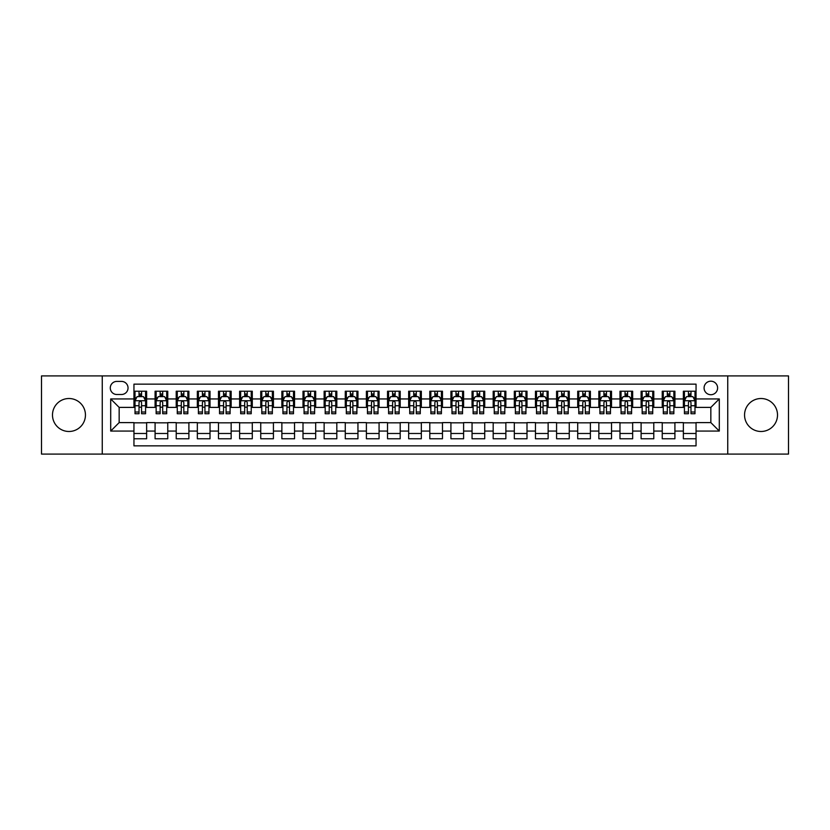 <?xml version="1.0" encoding="UTF-8"?>
<svg xmlns="http://www.w3.org/2000/svg" width="830" height="830" viewBox="0 0 830 830"><rect width="100%" height="100%" fill="white"/><g stroke="black" fill="none" stroke-linecap="round" stroke-linejoin="round"><path stroke-width="1.25" d="M761.027 398.514A16.486 16.486 0 0 0 744.552 415A16.486 16.486 0 0 0 761.027 431.486A16.486 16.486 0 0 0 777.513 415A16.486 16.486 0 0 0 761.027 398.514M68.973 398.514A16.486 16.486 0 0 0 52.487 415A16.486 16.486 0 0 0 68.973 431.486A16.486 16.486 0 0 0 85.449 415A16.486 16.486 0 0 0 68.973 398.514M710.843 381.188A6.764 6.764 0 0 0 704.079 387.952A6.764 6.764 0 0 0 710.843 394.717A6.764 6.764 0 0 0 717.608 387.952A6.764 6.764 0 0 0 710.843 381.188M727.744 454.093L788.5 454.093L788.5 375.907L727.744 375.907L727.744 454.093L102.256 454.093L102.256 375.907L41.5 375.907L41.5 454.093L102.256 454.093M696.048 391.231L683.37 391.231L683.37 398.94L674.915 398.94L674.915 407.395L683.37 407.395L683.37 398.94M674.915 398.94L674.915 391.231L662.236 391.231L662.236 398.94L653.791 398.94L653.791 407.395L662.236 407.395L662.236 398.94M653.791 398.94L653.791 391.231L641.102 391.231L641.102 398.94L632.657 398.94L632.657 407.395L641.102 407.395L641.102 398.94M632.657 398.94L632.657 391.231L619.979 391.231L619.979 398.94L611.523 398.94L611.523 407.395L619.979 407.395L619.979 398.94M611.523 398.94L611.523 391.231L598.845 391.231L598.845 398.94L590.389 398.94L590.389 407.395L598.845 407.395L598.845 398.94M590.389 398.94L590.389 391.231L577.711 391.231L577.711 398.94L569.255 398.94L569.255 407.395L577.711 407.395L577.711 398.94M569.255 398.94L569.255 391.231L556.577 391.231L556.577 398.94L548.132 398.94L548.132 407.395L556.577 407.395L556.577 398.94M548.132 398.94L548.132 391.231L535.454 391.231L535.454 398.94L526.998 398.94L526.998 407.395L535.454 407.395L535.454 398.94M526.998 398.94L526.998 391.231L514.32 391.231L514.32 398.94L505.864 398.94L505.864 407.395L514.32 407.395L514.32 398.94M505.864 398.94L505.864 391.231L493.186 391.231L493.186 398.94L484.73 398.94L484.73 407.395L493.186 407.395L493.186 398.94M484.73 398.94L484.73 391.231L472.052 391.231L472.052 398.94L463.607 398.94L463.607 407.395L472.052 407.395L472.052 398.94M463.607 398.94L463.607 391.231L450.929 391.231L450.929 398.94L442.473 398.94L442.473 407.395L450.929 407.395L450.929 398.94M442.473 398.94L442.473 391.231L429.795 391.231L429.795 398.94L421.339 398.94L421.339 407.395L429.795 407.395L429.795 398.94M421.339 398.94L421.339 391.231L408.661 391.231L408.661 398.94L400.205 398.94L400.205 407.395L408.661 407.395L408.661 398.94M400.205 398.94L400.205 391.231L387.527 391.231L387.527 398.94L379.071 398.94L379.071 407.395L387.527 407.395L387.527 398.94M379.071 398.94L379.071 391.231L366.393 391.231L366.393 398.94L357.948 398.94L357.948 407.395L366.393 407.395L366.393 398.94M357.948 398.94L357.948 391.231L345.27 391.231L345.27 398.94L336.814 398.94L336.814 407.395L345.27 407.395L345.27 398.94M336.814 398.94L336.814 391.231L324.136 391.231L324.136 398.94L315.68 398.94L315.68 407.395L324.136 407.395L324.136 398.94M315.68 398.94L315.68 391.231L303.002 391.231L303.002 398.94L294.546 398.94L294.546 407.395L303.002 407.395L303.002 398.94M294.546 398.94L294.546 391.231L281.868 391.231L281.868 398.94L273.423 398.94L273.423 407.395L281.868 407.395L281.868 398.94M273.423 398.94L273.423 391.231L260.745 391.231L260.745 398.94L252.289 398.94L252.289 407.395L260.745 407.395L260.745 398.94M252.289 398.94L252.289 391.231L239.611 391.231L239.611 398.94L231.155 398.94L231.155 407.395L239.611 407.395L239.611 398.94M231.155 398.94L231.155 391.231L218.477 391.231L218.477 398.94L210.021 398.94L210.021 407.395L218.477 407.395L218.477 398.94M210.021 398.94L210.021 391.231L197.343 391.231L197.343 398.94L188.898 398.94L188.898 407.395L197.343 407.395L197.343 398.94M188.898 398.94L188.898 391.231L176.209 391.231L176.209 398.94L167.764 398.94L167.764 407.395L176.209 407.395L176.209 398.94M167.764 398.94L167.764 391.231L155.085 391.231L155.085 407.395L146.63 407.395L146.63 391.231L133.952 391.231M133.952 438.769L146.63 438.769L146.63 422.605L155.085 422.605L155.085 438.769L167.764 438.769L167.764 422.605L176.209 422.605L176.209 431.061L167.764 431.061M176.209 431.061L176.209 438.769L188.898 438.769L188.898 422.605L197.343 422.605L197.343 431.061L188.898 431.061M197.343 431.061L197.343 438.769L210.021 438.769L210.021 422.605L218.477 422.605L218.477 431.061L210.021 431.061M218.477 431.061L218.477 438.769L231.155 438.769L231.155 422.605L239.611 422.605L239.611 431.061L231.155 431.061M239.611 431.061L239.611 438.769L252.289 438.769L252.289 422.605L260.745 422.605L260.745 431.061L252.289 431.061M260.745 431.061L260.745 438.769L273.423 438.769L273.423 422.605L281.868 422.605L281.868 431.061L273.423 431.061M281.868 431.061L281.868 438.769L294.546 438.769L294.546 422.605L303.002 422.605L303.002 431.061L294.546 431.061M303.002 431.061L303.002 438.769L315.68 438.769L315.68 422.605L324.136 422.605L324.136 431.061L315.68 431.061M324.136 431.061L324.136 438.769L336.814 438.769L336.814 422.605L345.27 422.605L345.27 431.061L336.814 431.061M345.27 431.061L345.27 438.769L357.948 438.769L357.948 422.605L366.393 422.605L366.393 431.061L357.948 431.061M366.393 431.061L366.393 438.769L379.071 438.769L379.071 422.605L387.527 422.605L387.527 431.061L379.071 431.061M387.527 431.061L387.527 438.769L400.205 438.769L400.205 422.605L408.661 422.605L408.661 431.061L400.205 431.061M408.661 431.061L408.661 438.769L421.339 438.769L421.339 422.605L429.795 422.605L429.795 431.061L421.339 431.061M429.795 431.061L429.795 438.769L442.473 438.769L442.473 422.605L450.929 422.605L450.929 431.061L442.473 431.061M450.929 431.061L450.929 438.769L463.607 438.769L463.607 422.605L472.052 422.605L472.052 431.061L463.607 431.061M472.052 431.061L472.052 438.769L484.73 438.769L484.73 422.605L493.186 422.605L493.186 431.061L484.73 431.061M493.186 431.061L493.186 438.769L505.864 438.769L505.864 422.605L514.32 422.605L514.32 431.061L505.864 431.061M514.32 431.061L514.32 438.769L526.998 438.769L526.998 422.605L535.454 422.605L535.454 431.061L526.998 431.061M535.454 431.061L535.454 438.769L548.132 438.769L548.132 422.605L556.577 422.605L556.577 431.061L548.132 431.061M556.577 431.061L556.577 438.769L569.255 438.769L569.255 422.605L577.711 422.605L577.711 431.061L569.255 431.061M577.711 431.061L577.711 438.769L590.389 438.769L590.389 422.605L598.845 422.605L598.845 431.061L590.389 431.061M598.845 431.061L598.845 438.769L611.523 438.769L611.523 422.605L619.979 422.605L619.979 431.061L611.523 431.061M619.979 431.061L619.979 438.769L632.657 438.769L632.657 422.605L641.102 422.605L641.102 431.061L632.657 431.061M641.102 431.061L641.102 438.769L653.791 438.769L653.791 422.605L662.236 422.605L662.236 431.061L653.791 431.061M662.236 431.061L662.236 438.769L674.915 438.769L674.915 422.605L683.37 422.605L683.37 431.061L674.915 431.061M116.833 394.499L121.481 394.499A6.547 6.547 0 0 0 128.038 387.952A6.547 6.547 0 0 0 121.481 381.406L116.833 381.406A6.547 6.547 0 0 0 110.286 387.952A6.547 6.547 0 0 0 116.833 394.499M727.744 375.907L102.256 375.907M696.048 398.94L696.048 384.145L133.952 384.145L133.952 407.395L119.157 407.395L119.157 422.605L133.952 422.605L133.952 445.855L696.048 445.855L696.048 422.605L710.843 422.605L710.843 407.395L696.048 407.395L696.048 398.94L719.299 398.94L719.299 431.061L696.048 431.061M133.952 431.061L110.701 431.061L110.701 398.94L133.952 398.94M683.37 431.061L683.37 438.769L696.048 438.769M133.952 396.512L135.01 396.512M139.025 396.512L141.556 396.512M145.572 396.512L146.63 396.512M133.952 407.177L135.01 407.177M139.025 407.177L141.556 407.177M145.572 407.177L146.63 407.177M133.952 422.823L146.63 422.823M133.952 433.488L146.63 433.488M155.085 407.177L156.144 407.177M160.149 407.177L162.69 407.177M166.706 407.177L167.764 407.177M155.085 396.512L156.144 396.512M160.149 396.512L162.69 396.512M166.706 396.512L167.764 396.512M155.085 422.823L167.764 422.823M155.085 433.488L167.764 433.488M176.209 422.823L188.898 422.823M176.209 433.488L188.898 433.488M176.209 396.512L177.267 396.512M181.282 396.512L183.824 396.512M187.839 396.512L188.898 396.512M176.209 407.177L177.267 407.177M181.282 407.177L183.824 407.177M187.839 407.177L188.898 407.177M197.343 422.823L210.021 422.823M197.343 433.488L210.021 433.488M197.343 396.512L198.401 396.512M202.416 396.512L204.948 396.512M208.963 396.512L210.021 396.512M197.343 407.177L198.401 407.177M202.416 407.177L204.948 407.177M208.963 407.177L210.021 407.177M218.477 422.823L231.155 422.823M218.477 433.488L231.155 433.488M218.477 396.512L219.535 396.512M223.55 396.512L226.082 396.512M230.097 396.512L231.155 396.512M218.477 407.177L219.535 407.177M223.55 407.177L226.082 407.177M230.097 407.177L231.155 407.177M239.611 422.823L252.289 422.823M239.611 433.488L252.289 433.488M239.611 396.512L240.669 396.512M244.684 396.512L247.216 396.512M251.231 396.512L252.289 396.512M239.611 407.177L240.669 407.177M244.684 407.177L247.216 407.177M251.231 407.177L252.289 407.177M260.745 422.823L273.423 422.823M260.745 433.488L273.423 433.488M260.745 396.512L261.792 396.512M265.808 396.512L268.349 396.512M272.365 396.512L273.423 396.512M260.745 407.177L261.792 407.177M265.808 407.177L268.349 407.177M272.365 407.177L273.423 407.177M281.868 422.823L294.546 422.823M281.868 433.488L294.546 433.488M281.868 396.512L282.926 396.512M286.941 396.512L289.483 396.512M293.498 396.512L294.546 396.512M281.868 407.177L282.926 407.177M286.941 407.177L289.483 407.177M293.498 407.177L294.546 407.177M303.002 422.823L315.68 422.823M303.002 433.488L315.68 433.488M303.002 396.512L304.06 396.512M308.075 396.512L310.607 396.512M314.622 396.512L315.68 396.512M303.002 407.177L304.06 407.177M308.075 407.177L310.607 407.177M314.622 407.177L315.68 407.177M324.136 422.823L336.814 422.823M324.136 433.488L336.814 433.488M324.136 396.512L325.194 396.512M329.209 396.512L331.741 396.512M335.756 396.512L336.814 396.512M324.136 407.177L325.194 407.177M329.209 407.177L331.741 407.177M335.756 407.177L336.814 407.177M345.27 422.823L357.948 422.823M345.27 433.488L357.948 433.488M345.27 396.512L346.318 396.512M350.333 396.512L352.875 396.512M356.89 396.512L357.948 396.512M345.27 407.177L346.318 407.177M350.333 407.177L352.875 407.177M356.89 407.177L357.948 407.177M366.393 422.823L379.071 422.823M366.393 433.488L379.071 433.488M366.393 396.512L367.451 396.512M371.467 396.512L374.008 396.512M378.024 396.512L379.071 396.512M366.393 407.177L367.451 407.177M371.467 407.177L374.008 407.177M378.024 407.177L379.071 407.177M387.527 422.823L400.205 422.823M387.527 433.488L400.205 433.488M387.527 396.512L388.585 396.512M392.6 396.512L395.132 396.512M399.147 396.512L400.205 396.512M387.527 407.177L388.585 407.177M392.6 407.177L395.132 407.177M399.147 407.177L400.205 407.177M408.661 422.823L421.339 422.823M408.661 433.488L421.339 433.488M408.661 396.512L409.719 396.512M413.734 396.512L416.266 396.512M420.281 396.512L421.339 396.512M408.661 407.177L409.719 407.177M413.734 407.177L416.266 407.177M420.281 407.177L421.339 407.177M429.795 422.823L442.473 422.823M429.795 433.488L442.473 433.488M429.795 396.512L430.853 396.512M434.868 396.512L437.4 396.512M441.415 396.512L442.473 396.512M429.795 407.177L430.853 407.177M434.868 407.177L437.4 407.177M441.415 407.177L442.473 407.177M450.929 422.823L463.607 422.823M450.929 433.488L463.607 433.488M450.929 396.512L451.977 396.512M455.992 396.512L458.534 396.512M462.549 396.512L463.607 396.512M450.929 407.177L451.977 407.177M455.992 407.177L458.534 407.177M462.549 407.177L463.607 407.177M472.052 422.823L484.73 422.823M472.052 433.488L484.73 433.488M472.052 396.512L473.11 396.512M477.126 396.512L479.667 396.512M483.683 396.512L484.73 396.512M472.052 407.177L473.11 407.177M477.126 407.177L479.667 407.177M483.683 407.177L484.73 407.177M493.186 422.823L505.864 422.823M493.186 433.488L505.864 433.488M493.186 396.512L494.244 396.512M498.259 396.512L500.791 396.512M504.806 396.512L505.864 396.512M493.186 407.177L494.244 407.177M498.259 407.177L500.791 407.177M504.806 407.177L505.864 407.177M514.32 422.823L526.998 422.823M514.32 433.488L526.998 433.488M514.32 396.512L515.378 396.512M519.393 396.512L521.925 396.512M525.94 396.512L526.998 396.512M514.32 407.177L515.378 407.177M519.393 407.177L521.925 407.177M525.94 407.177L526.998 407.177M535.454 422.823L548.132 422.823M535.454 433.488L548.132 433.488M535.454 396.512L536.502 396.512M540.517 396.512L543.059 396.512M547.074 396.512L548.132 396.512M535.454 407.177L536.502 407.177M540.517 407.177L543.059 407.177M547.074 407.177L548.132 407.177M556.577 422.823L569.255 422.823M556.577 433.488L569.255 433.488M556.577 396.512L557.636 396.512M561.651 396.512L564.192 396.512M568.208 396.512L569.255 396.512M556.577 407.177L557.636 407.177M561.651 407.177L564.192 407.177M568.208 407.177L569.255 407.177M577.711 422.823L590.389 422.823M577.711 433.488L590.389 433.488M577.711 396.512L578.769 396.512M582.785 396.512L585.316 396.512M589.331 396.512L590.389 396.512M577.711 407.177L578.769 407.177M582.785 407.177L585.316 407.177M589.331 407.177L590.389 407.177M598.845 422.823L611.523 422.823M598.845 433.488L611.523 433.488M598.845 396.512L599.903 396.512M603.918 396.512L606.45 396.512M610.465 396.512L611.523 396.512M598.845 407.177L599.903 407.177M603.918 407.177L606.45 407.177M610.465 407.177L611.523 407.177M619.979 422.823L632.657 422.823M619.979 433.488L632.657 433.488M619.979 396.512L621.037 396.512M625.052 396.512L627.584 396.512M631.599 396.512L632.657 396.512M619.979 407.177L621.037 407.177M625.052 407.177L627.584 407.177M631.599 407.177L632.657 407.177M641.102 422.823L653.791 422.823M641.102 433.488L653.791 433.488M641.102 396.512L642.161 396.512M646.176 396.512L648.718 396.512M652.733 396.512L653.791 396.512M641.102 407.177L642.161 407.177M646.176 407.177L648.718 407.177M652.733 407.177L653.791 407.177M662.236 422.823L674.915 422.823M662.236 433.488L674.915 433.488M662.236 396.512L663.295 396.512M667.31 396.512L669.851 396.512M673.856 396.512L674.915 396.512M662.236 407.177L663.295 407.177M667.31 407.177L669.851 407.177M673.856 407.177L674.915 407.177M683.37 422.823L696.048 422.823M683.37 433.488L696.048 433.488M683.37 396.512L684.428 396.512M688.443 396.512L690.975 396.512M694.99 396.512L696.048 396.512M683.37 407.177L684.428 407.177M688.443 407.177L690.975 407.177M694.99 407.177L696.048 407.177M119.157 407.395L110.701 398.94M119.157 422.605L110.701 431.061M719.299 398.94L710.843 407.395M719.299 431.061L710.843 422.605M141.556 393.97L139.025 393.97M145.572 412.012L141.556 412.012L141.556 413.734L145.572 413.734L145.572 400.838L143.455 396.615L137.116 396.615L135.01 400.838L135.01 413.734L139.025 413.734L139.025 412.012L135.01 412.012M135.01 400.838L135.01 391.231M145.572 400.838L145.572 391.231M139.025 396.615L139.025 391.231M141.556 391.231L141.556 396.615M141.556 412.012L141.556 402.426C140.716 400.797 139.865 400.797 139.025 402.426L139.025 412.012M162.69 393.97L160.149 393.97M166.706 412.012L162.69 412.012L162.69 413.734L166.706 413.734L166.706 400.838L164.589 396.615L158.25 396.615L156.144 400.838L156.144 413.734L160.149 413.734L160.149 412.012L156.144 412.012M156.144 400.838L156.144 391.231M166.706 400.838L166.706 391.231M160.149 396.615L160.149 391.231M162.69 391.231L162.69 396.615M162.69 412.012L162.69 402.426C161.85 400.797 160.999 400.797 160.149 402.426L160.149 412.012M183.824 393.97L181.282 393.97M187.839 412.012L183.824 412.012L183.824 413.734L187.839 413.734L187.839 400.838L185.723 396.615L179.384 396.615L177.267 400.838L177.267 413.734L181.282 413.734L181.282 412.012L177.267 412.012M177.267 400.838L177.267 391.231M187.839 400.838L187.839 391.231M181.282 396.615L181.282 391.231M183.824 391.231L183.824 396.615M183.824 412.012L183.824 402.426C182.974 400.797 182.133 400.797 181.282 402.426L181.282 412.012M204.948 393.97L202.416 393.97M208.963 412.012L204.948 412.012L204.948 413.734L208.963 413.734L208.963 400.838L206.857 396.615L200.518 396.615L198.401 400.838L198.401 413.734L202.416 413.734L202.416 412.012L198.401 412.012M198.401 400.838L198.401 391.231M208.963 400.838L208.963 391.231M202.416 396.615L202.416 391.231M204.948 391.231L204.948 396.615M204.948 412.012L204.948 402.426C204.107 400.797 203.267 400.797 202.416 402.426L202.416 412.012M226.082 393.97L223.55 393.97M230.097 412.012L226.082 412.012L226.082 413.734L230.097 413.734L230.097 400.838L227.991 396.615L221.651 396.615L219.535 400.838L219.535 413.734L223.55 413.734L223.55 412.012L219.535 412.012M219.535 400.838L219.535 391.231M230.097 400.838L230.097 391.231M223.55 396.615L223.55 391.231M226.082 391.231L226.082 396.615M226.082 412.012L226.082 402.426C225.241 400.797 224.391 400.797 223.55 402.426L223.55 412.012M247.216 393.97L244.684 393.97M251.231 412.012L247.216 412.012L247.216 413.734L251.231 413.734L251.231 400.838L249.114 396.615L242.775 396.615L240.669 400.838L240.669 413.734L244.684 413.734L244.684 412.012L240.669 412.012M240.669 400.838L240.669 391.231M251.231 400.838L251.231 391.231M244.684 396.615L244.684 391.231M247.216 391.231L247.216 396.615M247.216 412.012L247.216 402.426C246.375 400.797 245.524 400.797 244.684 402.426L244.684 412.012M268.349 393.97L265.808 393.97M272.365 412.012L268.349 412.012L268.349 413.734L272.365 413.734L272.365 400.838L270.248 396.615L263.909 396.615L261.792 400.838L261.792 413.734L265.808 413.734L265.808 412.012L261.792 412.012M261.792 400.838L261.792 391.231M272.365 400.838L272.365 391.231M265.808 396.615L265.808 391.231M268.349 391.231L268.349 396.615M268.349 412.012L268.349 402.426C267.499 400.797 266.658 400.797 265.808 402.426L265.808 412.012M289.483 393.97L286.941 393.97M293.498 412.012L289.483 412.012L289.483 413.734L293.498 413.734L293.498 400.838L291.382 396.615L285.043 396.615L282.926 400.838L282.926 413.734L286.941 413.734L286.941 412.012L282.926 412.012M282.926 400.838L282.926 391.231M293.498 400.838L293.498 391.231M286.941 396.615L286.941 391.231M289.483 391.231L289.483 396.615M289.483 412.012L289.483 402.426C288.632 400.797 287.792 400.797 286.941 402.426L286.941 412.012M310.607 393.97L308.075 393.97M314.622 412.012L310.607 412.012L310.607 413.734L314.622 413.734L314.622 400.838L312.516 396.615L306.177 396.615L304.06 400.838L304.06 413.734L308.075 413.734L308.075 412.012L304.06 412.012M304.06 400.838L304.06 391.231M314.622 400.838L314.622 391.231M308.075 396.615L308.075 391.231M310.607 391.231L310.607 396.615M310.607 412.012L310.607 402.426C309.766 400.797 308.916 400.797 308.075 402.426L308.075 412.012M331.741 393.97L329.209 393.97M335.756 412.012L331.741 412.012L331.741 413.734L335.756 413.734L335.756 400.838L333.639 396.615L327.3 396.615L325.194 400.838L325.194 413.734L329.209 413.734L329.209 412.012L325.194 412.012M325.194 400.838L325.194 391.231M335.756 400.838L335.756 391.231M329.209 396.615L329.209 391.231M331.741 391.231L331.741 396.615M331.741 412.012L331.741 402.426C330.9 400.797 330.05 400.797 329.209 402.426L329.209 412.012M352.875 393.97L350.333 393.97M356.89 412.012L352.875 412.012L352.875 413.734L356.89 413.734L356.89 400.838L354.773 396.615L348.434 396.615L346.318 400.838L346.318 413.734L350.333 413.734L350.333 412.012L346.318 412.012M346.318 400.838L346.318 391.231M356.89 400.838L356.89 391.231M350.333 396.615L350.333 391.231M352.875 391.231L352.875 396.615M352.875 412.012L352.875 402.426C352.034 400.797 351.183 400.797 350.333 402.426L350.333 412.012M374.008 393.97L371.467 393.97M378.024 412.012L374.008 412.012L374.008 413.734L378.024 413.734L378.024 400.838L375.907 396.615L369.568 396.615L367.451 400.838L367.451 413.734L371.467 413.734L371.467 412.012L367.451 412.012M367.451 400.838L367.451 391.231M378.024 400.838L378.024 391.231M371.467 396.615L371.467 391.231M374.008 391.231L374.008 396.615M374.008 412.012L374.008 402.426C373.158 400.797 372.317 400.797 371.467 402.426L371.467 412.012M395.132 393.97L392.6 393.97M399.147 412.012L395.132 412.012L395.132 413.734L399.147 413.734L399.147 400.838L397.041 396.615L390.702 396.615L388.585 400.838L388.585 413.734L392.6 413.734L392.6 412.012L388.585 412.012M388.585 400.838L388.585 391.231M399.147 400.838L399.147 391.231M392.6 396.615L392.6 391.231M395.132 391.231L395.132 396.615M395.132 412.012L395.132 402.426C394.292 400.797 393.451 400.797 392.6 402.426L392.6 412.012M416.266 393.97L413.734 393.97M420.281 412.012L416.266 412.012L416.266 413.734L420.281 413.734L420.281 400.838L418.175 396.615L411.825 396.615L409.719 400.838L409.719 413.734L413.734 413.734L413.734 412.012L409.719 412.012M409.719 400.838L409.719 391.231M420.281 400.838L420.281 391.231M413.734 396.615L413.734 391.231M416.266 391.231L416.266 396.615M416.266 412.012L416.266 402.426C415.425 400.797 414.575 400.797 413.734 402.426L413.734 412.012M437.4 393.97L434.868 393.97M441.415 412.012L437.4 412.012L437.4 413.734L441.415 413.734L441.415 400.838L439.298 396.615L432.959 396.615L430.853 400.838L430.853 413.734L434.868 413.734L434.868 412.012L430.853 412.012M430.853 400.838L430.853 391.231M441.415 400.838L441.415 391.231M434.868 396.615L434.868 391.231M437.4 391.231L437.4 396.615M437.4 412.012L437.4 402.426C436.559 400.797 435.709 400.797 434.868 402.426L434.868 412.012M458.534 393.97L455.992 393.97M462.549 412.012L458.534 412.012L458.534 413.734L462.549 413.734L462.549 400.838L460.432 396.615L454.093 396.615L451.977 400.838L451.977 413.734L455.992 413.734L455.992 412.012L451.977 412.012M451.977 400.838L451.977 391.231M462.549 400.838L462.549 391.231M455.992 396.615L455.992 391.231M458.534 391.231L458.534 396.615M458.534 412.012L458.534 402.426C457.683 400.797 456.842 400.797 455.992 402.426L455.992 412.012M479.667 393.97L477.126 393.97M483.683 412.012L479.667 412.012L479.667 413.734L483.683 413.734L483.683 400.838L481.566 396.615L475.227 396.615L473.11 400.838L473.11 413.734L477.126 413.734L477.126 412.012L473.11 412.012M473.11 400.838L473.11 391.231M483.683 400.838L483.683 391.231M477.126 396.615L477.126 391.231M479.667 391.231L479.667 396.615M479.667 412.012L479.667 402.426C478.817 400.797 477.976 400.797 477.126 402.426L477.126 412.012M500.791 393.97L498.259 393.97M504.806 412.012L500.791 412.012L500.791 413.734L504.806 413.734L504.806 400.838L502.7 396.615L496.361 396.615L494.244 400.838L494.244 413.734L498.259 413.734L498.259 412.012L494.244 412.012M494.244 400.838L494.244 391.231M504.806 400.838L504.806 391.231M498.259 396.615L498.259 391.231M500.791 391.231L500.791 396.615M500.791 412.012L500.791 402.426C499.951 400.797 499.1 400.797 498.259 402.426L498.259 412.012M521.925 393.97L519.393 393.97M525.94 412.012L521.925 412.012L521.925 413.734L525.94 413.734L525.94 400.838L523.823 396.615L517.484 396.615L515.378 400.838L515.378 413.734L519.393 413.734L519.393 412.012L515.378 412.012M515.378 400.838L515.378 391.231M525.94 400.838L525.94 391.231M519.393 396.615L519.393 391.231M521.925 391.231L521.925 396.615M521.925 412.012L521.925 402.426C521.084 400.797 520.234 400.797 519.393 402.426L519.393 412.012M543.059 393.97L540.517 393.97M547.074 412.012L543.059 412.012L543.059 413.734L547.074 413.734L547.074 400.838L544.957 396.615L538.618 396.615L536.502 400.838L536.502 413.734L540.517 413.734L540.517 412.012L536.502 412.012M536.502 400.838L536.502 391.231M547.074 400.838L547.074 391.231M540.517 396.615L540.517 391.231M543.059 391.231L543.059 396.615M543.059 412.012L543.059 402.426C542.208 400.797 541.367 400.797 540.517 402.426L540.517 412.012M564.192 393.97L561.651 393.97M568.208 412.012L564.192 412.012L564.192 413.734L568.208 413.734L568.208 400.838L566.091 396.615L559.752 396.615L557.636 400.838L557.636 413.734L561.651 413.734L561.651 412.012L557.636 412.012M557.636 400.838L557.636 391.231M568.208 400.838L568.208 391.231M561.651 396.615L561.651 391.231M564.192 391.231L564.192 396.615M564.192 412.012L564.192 402.426C563.342 400.797 562.501 400.797 561.651 402.426L561.651 412.012M585.316 393.97L582.785 393.97M589.331 412.012L585.316 412.012L585.316 413.734L589.331 413.734L589.331 400.838L587.225 396.615L580.886 396.615L578.769 400.838L578.769 413.734L582.785 413.734L582.785 412.012L578.769 412.012M578.769 400.838L578.769 391.231M589.331 400.838L589.331 391.231M582.785 396.615L582.785 391.231M585.316 391.231L585.316 396.615M585.316 412.012L585.316 402.426C584.476 400.797 583.635 400.797 582.785 402.426L582.785 412.012M606.45 393.97L603.918 393.97M610.465 412.012L606.45 412.012L606.45 413.734L610.465 413.734L610.465 400.838L608.349 396.615L602.009 396.615L599.903 400.838L599.903 413.734L603.918 413.734L603.918 412.012L599.903 412.012M599.903 400.838L599.903 391.231M610.465 400.838L610.465 391.231M603.918 396.615L603.918 391.231M606.45 391.231L606.45 396.615M606.45 412.012L606.45 402.426C605.61 400.797 604.759 400.797 603.918 402.426L603.918 412.012M627.584 393.97L625.052 393.97M631.599 412.012L627.584 412.012L627.584 413.734L631.599 413.734L631.599 400.838L629.482 396.615L623.143 396.615L621.037 400.838L621.037 413.734L625.052 413.734L625.052 412.012L621.037 412.012M621.037 400.838L621.037 391.231M631.599 400.838L631.599 391.231M625.052 396.615L625.052 391.231M627.584 391.231L627.584 396.615M627.584 412.012L627.584 402.426C626.743 400.797 625.893 400.797 625.052 402.426L625.052 412.012M648.718 393.97L646.176 393.97M652.733 412.012L648.718 412.012L648.718 413.734L652.733 413.734L652.733 400.838L650.616 396.615L644.277 396.615L642.161 400.838L642.161 413.734L646.176 413.734L646.176 412.012L642.161 412.012M642.161 400.838L642.161 391.231M652.733 400.838L652.733 391.231M646.176 396.615L646.176 391.231M648.718 391.231L648.718 396.615M648.718 412.012L648.718 402.426C647.867 400.797 647.027 400.797 646.176 402.426L646.176 412.012M669.851 393.97L667.31 393.97M673.856 412.012L669.851 412.012L669.851 413.734L673.856 413.734L673.856 400.838L671.75 396.615L665.411 396.615L663.295 400.838L663.295 413.734L667.31 413.734L667.31 412.012L663.295 412.012M663.295 400.838L663.295 391.231M673.856 400.838L673.856 391.231M667.31 396.615L667.31 391.231M669.851 391.231L669.851 396.615M669.851 412.012L669.851 402.426C669.001 400.797 668.16 400.797 667.31 402.426L667.31 412.012M690.975 393.97L688.443 393.97M694.99 412.012L690.975 412.012L690.975 413.734L694.99 413.734L694.99 400.838L692.884 396.615L686.545 396.615L684.428 400.838L684.428 413.734L688.443 413.734L688.443 412.012L684.428 412.012M684.428 400.838L684.428 391.231M694.99 400.838L694.99 391.231M688.443 396.615L688.443 391.231M690.975 391.231L690.975 396.615M690.975 412.012L690.975 402.426C690.135 400.797 689.284 400.797 688.443 402.426L688.443 412.012M155.085 431.061L146.63 431.061M155.085 398.94L146.63 398.94M145.52 400.734L135.062 400.734M135.01 397.778L136.535 397.778M144.036 397.778L145.572 397.778M139.025 405.735L135.01 405.735M145.572 405.735L141.556 405.735M141.556 395.319L139.025 395.319M166.654 400.734L156.196 400.734M156.144 397.778L157.669 397.778M165.17 397.778L166.706 397.778M160.149 405.735L156.144 405.735M166.706 405.735L162.69 405.735M162.69 395.319L160.149 395.319M187.788 400.734L177.319 400.734M177.267 397.778L178.803 397.778M186.304 397.778L187.839 397.778M181.282 405.735L177.267 405.735M187.839 405.735L183.824 405.735M183.824 395.319L181.282 395.319M208.911 400.734L198.453 400.734M198.401 397.778L199.937 397.778M207.438 397.778L208.963 397.778M202.416 405.735L198.401 405.735M208.963 405.735L204.948 405.735M204.948 395.319L202.416 395.319M230.045 400.734L219.587 400.734M219.535 397.778L221.06 397.778M228.572 397.778L230.097 397.778M223.55 405.735L219.535 405.735M230.097 405.735L226.082 405.735M226.082 395.319L223.55 395.319M251.179 400.734L240.721 400.734M240.669 397.778L242.194 397.778M249.695 397.778L251.231 397.778M244.684 405.735L240.669 405.735M251.231 405.735L247.216 405.735M247.216 395.319L244.684 395.319M272.313 400.734L261.844 400.734M261.792 397.778L263.328 397.778M270.829 397.778L272.365 397.778M265.808 405.735L261.792 405.735M272.365 405.735L268.349 405.735M268.349 395.319L265.808 395.319M293.436 400.734L282.978 400.734M282.926 397.778L284.462 397.778M291.963 397.778L293.498 397.778M286.941 405.735L282.926 405.735M293.498 405.735L289.483 405.735M289.483 395.319L286.941 395.319M314.57 400.734L304.112 400.734M304.06 397.778L305.596 397.778M313.097 397.778L314.622 397.778M308.075 405.735L304.06 405.735M314.622 405.735L310.607 405.735M310.607 395.319L308.075 395.319M335.704 400.734L325.246 400.734M325.194 397.778L326.719 397.778M334.22 397.778L335.756 397.778M329.209 405.735L325.194 405.735M335.756 405.735L331.741 405.735M331.741 395.319L329.209 395.319M356.838 400.734L346.38 400.734M346.318 397.778L347.853 397.778M355.354 397.778L356.89 397.778M350.333 405.735L346.318 405.735M356.89 405.735L352.875 405.735M352.875 395.319L350.333 395.319M377.972 400.734L367.503 400.734M367.451 397.778L368.987 397.778M376.488 397.778L378.024 397.778M371.467 405.735L367.451 405.735M378.024 405.735L374.008 405.735M374.008 395.319L371.467 395.319M399.095 400.734L388.637 400.734M388.585 397.778L390.121 397.778M397.622 397.778L399.147 397.778M392.6 405.735L388.585 405.735M399.147 405.735L395.132 405.735M395.132 395.319L392.6 395.319M420.229 400.734L409.771 400.734M409.719 397.778L411.244 397.778M418.756 397.778L420.281 397.778M413.734 405.735L409.719 405.735M420.281 405.735L416.266 405.735M416.266 395.319L413.734 395.319M441.363 400.734L430.905 400.734M430.853 397.778L432.378 397.778M439.879 397.778L441.415 397.778M434.868 405.735L430.853 405.735M441.415 405.735L437.4 405.735M437.4 395.319L434.868 395.319M462.497 400.734L452.028 400.734M451.977 397.778L453.512 397.778M461.013 397.778L462.549 397.778M455.992 405.735L451.977 405.735M462.549 405.735L458.534 405.735M458.534 395.319L455.992 395.319M483.62 400.734L473.162 400.734M473.11 397.778L474.646 397.778M482.147 397.778L483.683 397.778M477.126 405.735L473.11 405.735M483.683 405.735L479.667 405.735M479.667 395.319L477.126 395.319M504.754 400.734L494.296 400.734M494.244 397.778L495.78 397.778M503.281 397.778L504.806 397.778M498.259 405.735L494.244 405.735M504.806 405.735L500.791 405.735M500.791 395.319L498.259 395.319M525.888 400.734L515.43 400.734M515.378 397.778L516.903 397.778M524.404 397.778L525.94 397.778M519.393 405.735L515.378 405.735M525.94 405.735L521.925 405.735M521.925 395.319L519.393 395.319M547.022 400.734L536.564 400.734M536.502 397.778L538.037 397.778M545.538 397.778L547.074 397.778M540.517 405.735L536.502 405.735M547.074 405.735L543.059 405.735M543.059 395.319L540.517 395.319M568.156 400.734L557.687 400.734M557.636 397.778L559.171 397.778M566.672 397.778L568.208 397.778M561.651 405.735L557.636 405.735M568.208 405.735L564.192 405.735M564.192 395.319L561.651 395.319M589.279 400.734L578.821 400.734M578.769 397.778L580.305 397.778M587.806 397.778L589.331 397.778M582.785 405.735L578.769 405.735M589.331 405.735L585.316 405.735M585.316 395.319L582.785 395.319M610.413 400.734L599.955 400.734M599.903 397.778L601.428 397.778M608.94 397.778L610.465 397.778M603.918 405.735L599.903 405.735M610.465 405.735L606.45 405.735M606.45 395.319L603.918 395.319M631.547 400.734L621.089 400.734M621.037 397.778L622.562 397.778M630.063 397.778L631.599 397.778M625.052 405.735L621.037 405.735M631.599 405.735L627.584 405.735M627.584 395.319L625.052 395.319M652.681 400.734L642.213 400.734M642.161 397.778L643.696 397.778M651.197 397.778L652.733 397.778M646.176 405.735L642.161 405.735M652.733 405.735L648.718 405.735M648.718 395.319L646.176 395.319M673.804 400.734L663.346 400.734M663.295 397.778L664.83 397.778M672.331 397.778L673.856 397.778M667.31 405.735L663.295 405.735M673.856 405.735L669.851 405.735M669.851 395.319L667.31 395.319M694.938 400.734L684.48 400.734M684.428 397.778L685.964 397.778M693.465 397.778L694.99 397.778M688.443 405.735L684.428 405.735M694.99 405.735L690.975 405.735M690.975 395.319L688.443 395.319"/></g></svg>

